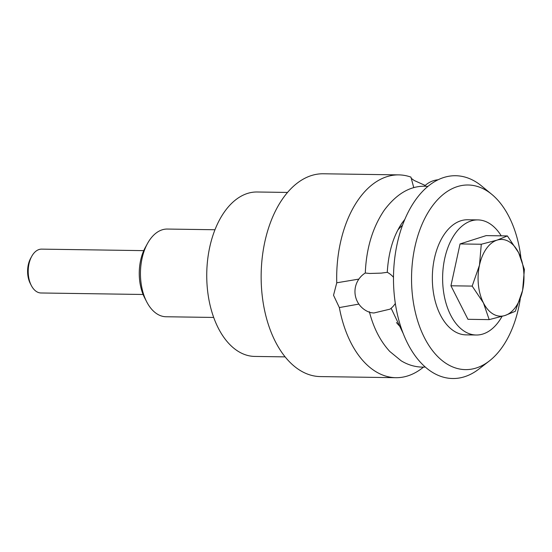 <?xml version="1.0" encoding="UTF-8"?>
<svg xmlns="http://www.w3.org/2000/svg" width="552" height="552" viewBox="0 0 552 552"><rect width="100%" height="100%" fill="white"/><g stroke="black" fill="none" stroke-linecap="round" stroke-linejoin="round"><path stroke-width="0.83" d="M287.53 192.441L257.142 191.992A82.227 49.183 90.8 0 0 224.367 211.989A82.227 49.183 90.8 0 0 209.491 302.544A82.227 49.183 90.8 0 0 254.72 356.426L285.108 356.875M214.976 229.749L167.332 229.052A43.856 26.234 90.8 0 0 149.847 239.713A43.856 26.234 90.8 0 0 147.536 243.432A43.856 26.234 90.8 0 0 146.68 301.792A43.856 26.234 90.8 0 0 166.042 316.751L213.686 317.448M146.68 301.792L144.631 297.811A37.922 22.68 -89.2 0 1 145.376 247.344L147.536 243.432M396.46 322.527A57.56 34.431 90.8 0 0 401.007 327.419M358.862 304.09L339.349 307.574A101.409 60.658 90.8 0 0 395.86 377.692L320.326 376.581A101.409 60.658 90.8 0 1 264.539 310.127A101.409 60.658 90.8 0 1 282.886 198.444A101.409 60.658 90.8 0 1 323.313 173.776L398.841 174.887A101.409 60.658 90.8 0 1 410.936 177.116L413.786 187.701M411.268 178.344L414.124 180.456L425.109 185.403A101.409 60.658 90.8 0 1 425.206 185.479M402.505 225.299A57.56 34.431 90.8 0 0 397.819 230.053M398.841 174.887A101.409 60.658 90.8 0 0 358.421 199.555A101.409 60.658 90.8 0 0 336.755 282.796L333.532 295.272L339.349 307.574M358.862 279.105L336.755 282.796M395.86 377.692A101.409 60.658 90.8 0 0 423.467 367.121M520.929 257.77A92.322 55.221 90.8 0 0 491.791 194.359L481.641 186.01A101.409 60.658 90.8 0 0 415.228 200.39A101.409 60.658 90.8 0 0 402.718 332.242A101.409 60.658 90.8 0 0 478.95 369.012L489.341 360.967A92.322 55.221 90.8 0 0 502.216 347.173A92.322 55.221 90.8 0 0 520.26 298.929M491.791 194.359A92.322 55.221 90.8 0 0 431.333 207.455A92.322 55.221 90.8 0 0 419.941 327.488A92.322 55.221 90.8 0 0 489.341 360.967M427.931 186.39L425.054 186.238C410.115 185.865 396.508 193.862 384.24 210.236C372.621 227.41 366.3 248.338 365.293 273.026L369.688 273.468L381.218 273.123L387.262 272.322C388.491 252.016 393.466 235.518 402.187 222.835L404.851 219.344M395.329 303.462A21.928 21.928 0 0 1 390.029 309.148L373.835 313.005L370.654 312.625A21.928 21.928 0 0 1 365.293 272.992M481.282 244.246L479.474 265.215A38.371 22.949 -89.2 0 1 486.305 248.779A38.371 22.949 -89.2 0 1 497.083 240.127A38.371 22.949 -89.2 0 1 518.638 252.733A38.371 22.949 -89.2 0 1 522.592 290.421A38.371 22.949 -89.2 0 1 515.768 306.85A38.371 22.949 -89.2 0 1 504.99 315.502L515.299 311.307L522.592 290.421L524.4 269.459L518.638 252.733L507.391 235.932L497.083 240.127L481.282 244.246L460.044 243.936L450.943 285.784L467.951 319.311L489.189 319.622L504.99 315.502A38.371 22.949 -89.2 0 1 483.428 302.896L489.189 319.622M143.106 294.478L40.993 292.981A21.928 13.117 -89.2 0 1 31.312 285.501A21.928 13.117 -89.2 0 1 31.747 256.321A21.928 13.117 -89.2 0 1 32.899 254.465A21.928 13.117 -89.2 0 1 41.642 249.131L143.748 250.636M501.223 235.842A57.56 34.431 90.8 0 0 477.901 219.91L467.62 219.758A57.56 34.431 90.8 0 0 444.677 233.758A57.56 34.431 90.8 0 0 434.265 297.148A57.56 34.431 90.8 0 0 465.929 334.864L476.203 335.016A57.56 34.431 90.8 0 0 499.146 321.016A57.56 34.431 90.8 0 0 502.044 316.399M477.901 219.91A57.56 34.431 90.8 0 0 454.958 233.91A57.56 34.431 90.8 0 0 444.539 297.3A57.56 34.431 90.8 0 0 476.203 335.016M507.391 235.932L486.153 235.614L460.044 243.936M31.312 285.501L30.291 283.514A18.961 11.344 -89.2 0 1 30.664 258.281L31.747 256.321M479.474 265.215L472.174 286.095L483.428 302.896A38.371 22.949 -89.2 0 1 479.474 265.215M450.943 285.784L472.174 286.095M425.275 367.059L422.397 367.121C414.911 366.963 407.831 364.851 401.173 360.801L389.809 351.486C380.362 341.239 373.545 327.978 369.357 311.701M393.493 277.29A21.928 21.928 0 0 0 387.269 272.288M438.109 179.773A21.928 21.928 0 0 0 424.419 186.238M403.174 333.436L391.133 308.264"/></g></svg>
